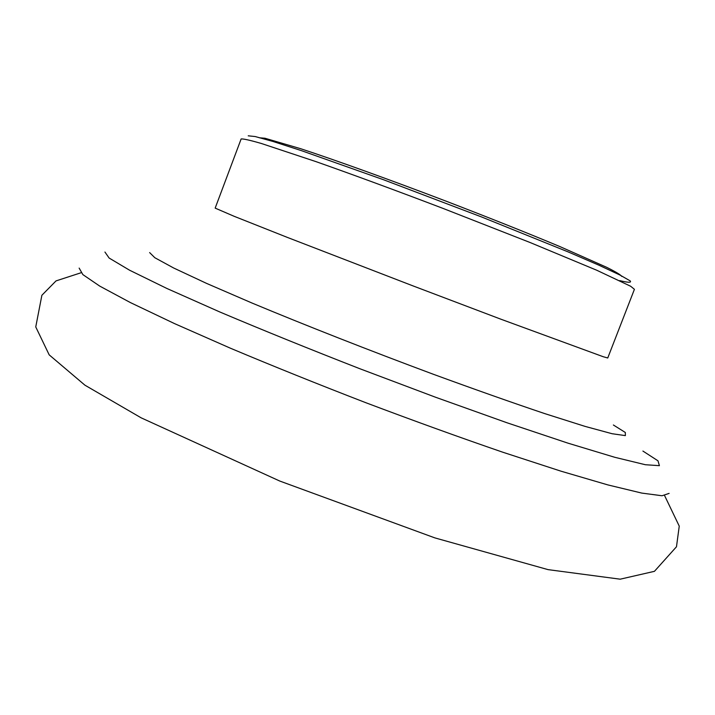 <?xml version="1.0" encoding="UTF-8"?>
<svg xmlns="http://www.w3.org/2000/svg" width="715" height="715" viewBox="0 0 715 715"><rect width="100%" height="100%" fill="white"/><g stroke="black" fill="none" stroke-linecap="round" stroke-linejoin="round"><path stroke-width="1.07" d="M621.701 276.41C620.969 274.989 616.008 271.977 606.821 267.374L559.979 246.612C527.25 232.929 489.373 217.816 446.357 201.273C389.997 179.769 336.014 160.321 300.738 148.729L265.024 138.254L259.286 137.763M642.91 451.058L657.979 460.809L659.409 465.671L645.341 464.723L614.721 457.278L567.835 443.112L506.765 422.69L435.524 397.227L359.743 368.69C308.978 348.875 262.378 329.99 219.934 312.026L166.863 288.458L129.585 270.216L109.127 258.044L104.935 252.038M613.381 424.996L625.33 432.486L625.366 435.614L612.165 433.737L585.156 426.417L544.839 413.636C511.869 402.536 474.689 389.398 433.299 374.249C369.771 350.609 305.198 325.227 252.118 303.08L206.564 283.39L173.763 268.054L154.833 257.731L149.632 252.583M669.124 493.386L662.019 495.754L641.757 493.082L607.902 484.922L561.007 471.185L502.824 452.229C459.307 437.258 413.619 420.742 365.749 402.679C318.032 384.241 272.96 366.098 230.543 348.259L174.54 323.609L130.416 302.588L99.743 286.107L82.851 274.596L79.142 268.089M619.691 280.62C628.208 282.675 631.702 282.765 630.174 280.879L620.048 275.087L599.107 265.283L567.889 251.805L481.597 216.967L383.437 179.706L301.23 150.579L272.987 141.472L255.237 136.556L248.221 135.814M241.134 138.969L215.17 208.119L234.046 216.261L287.475 237.452L413.1 285.929L500.634 319.105L603.326 356.758L607.75 357.983L634.42 289.316L630.684 286.268L596.73 270.234L530.101 242.519L442.746 208.297C395.601 190.351 353.389 174.809 316.102 161.67L261.404 143.501C250.053 140.212 243.297 138.701 241.134 138.969M80.974 272.781L56.038 280.897L41.881 295.268L35.75 326.934L49.183 354.855L84.933 385.188L141.159 417.837L279.744 481.034L434.908 537.903L548.056 569.632L620.182 579.186L654.44 571.33L676.479 546.76L679.25 526.124L664.628 495.656"/></g></svg>
